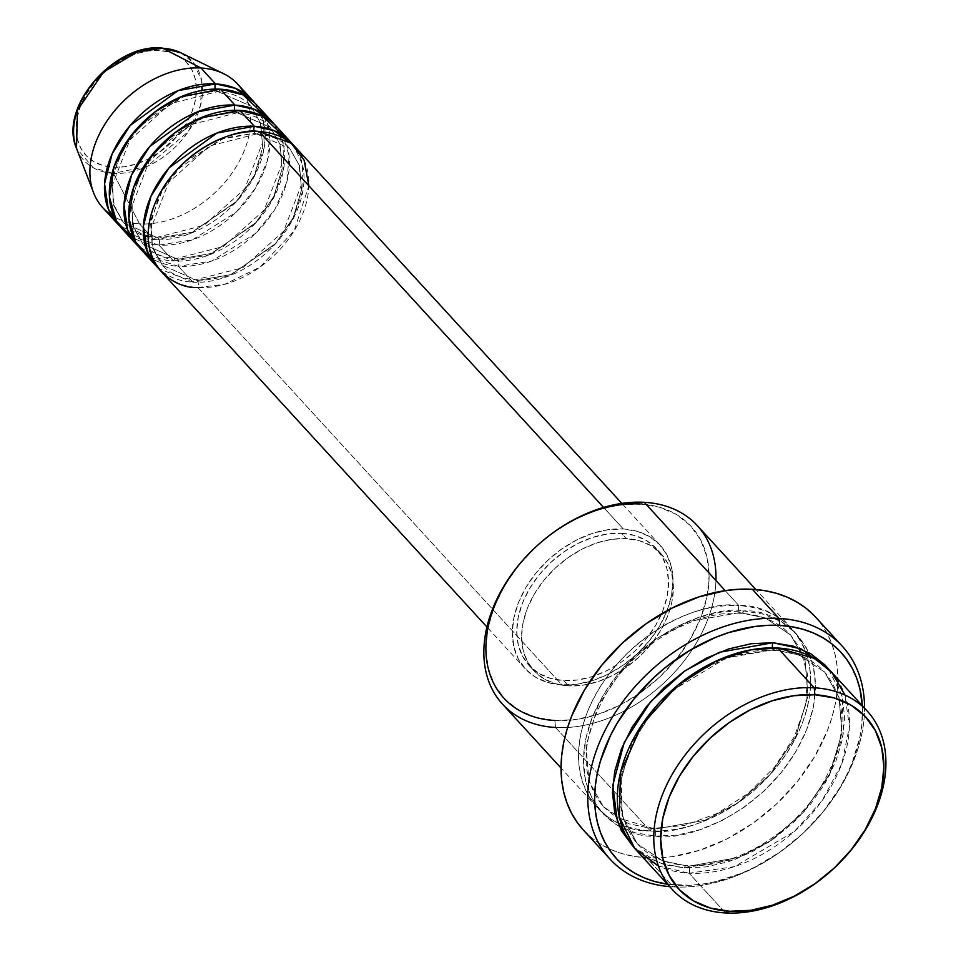 <?xml version="1.0" encoding="UTF-8"?>
<svg xmlns="http://www.w3.org/2000/svg" width="961" height="961" viewBox="0 0 961 961"><rect width="100%" height="100%" fill="white"/><g stroke="black" fill="none" stroke-linecap="round" stroke-linejoin="round"><path stroke-width="0.72" stroke-dasharray="4.8 3.6" d="M113.266 167.238A68.507 48.446 137.5 0 0 191.888 111.981A68.507 48.446 137.5 0 0 159.262 50.477L147.97 50.993L136.222 53.72L124.486 58.585L113.194 65.372L102.791 73.829L93.673 83.631L86.202 94.406L80.64 105.734L77.228 117.182L76.075 128.318L77.24 138.696L80.676 147.934L86.25 155.658L93.734 161.592L102.863 165.508L113.266 167.238L124.558 166.721L136.306 163.983L148.042 159.13L159.334 152.343L169.737 143.886L178.854 134.084L186.338 123.308L191.888 111.981L195.311 100.521L196.452 89.397L195.287 79.018L191.852 69.781L186.29 62.045L178.794 56.11L169.677 52.206L159.262 50.477A68.507 48.446 137.5 0 0 80.64 105.734A68.507 48.446 137.5 0 0 113.266 167.238M180.824 52.783L193.629 62.873L201.726 80.736L200.537 105.374L188.32 131.645L147.057 166.433L113.422 173.376A73.42 51.918 137.5 0 0 192.765 124.474A73.42 51.918 137.5 0 0 180.824 52.783M255.085 133.267A5.081 2.955 -86.8 0 0 256.539 134.011A5.081 2.955 -86.8 0 0 259.218 131.585A5.081 2.955 93.2 0 1 256.539 134.011A5.081 2.955 93.2 0 1 255.085 133.267L224.718 137.795L184.824 161.844L163.274 188.116L151.406 218.579L152.018 245.956L162.385 265.248L152.607 248.022L150.613 223.841L158.961 196.08L176.476 170.265L220.73 139.249L255.085 133.267A5.081 2.955 93.2 0 1 254.136 131.489A5.081 2.955 -86.8 0 0 255.085 133.267L289.778 148.523L255.085 133.267M161.064 271.326A91.475 64.675 137.5 0 0 197.81 287.483L561.933 684.893A91.475 64.675 -42.5 0 1 525.199 668.748A91.475 64.675 -42.5 0 1 530.868 579.795A91.475 64.675 -42.5 0 1 623.341 529.006L608.265 529.691L592.589 533.343L576.912 539.83L561.837 548.887L547.95 560.179L535.782 573.273L525.787 587.664L518.375 602.787L513.811 618.067L512.273 632.927L513.835 646.789L518.411 659.126L525.847 669.445L535.854 677.373L548.034 682.586L561.933 684.893L577.008 684.208L592.697 680.556L608.373 674.081L623.437 665.012L637.323 653.72L649.504 640.627L659.486 626.248L666.898 611.112L671.463 595.832L673 580.973L671.451 567.11L666.862 554.785L659.426 544.455L649.42 536.538L637.239 531.313L623.341 529.006L603.568 507.432L623.341 529.006A91.475 64.675 -42.5 0 1 660.087 545.163A91.475 64.675 -42.5 0 1 654.417 634.104A91.475 64.675 -42.5 0 1 561.933 684.893L197.81 287.483A5.081 2.955 -86.8 0 0 197.089 280.504L162.385 265.248L197.089 280.504A5.081 2.955 -86.8 0 0 195.624 279.759A5.081 2.955 -86.8 0 0 192.957 282.186L158.745 268.587A91.475 64.675 -42.5 0 0 192.957 282.186L178.386 266.281A5.081 2.955 -86.8 0 0 177.665 259.302L142.973 244.046L133.195 226.82L131.201 202.651L139.549 174.89L157.051 149.075L201.317 118.059L235.661 112.077A5.081 2.955 -86.8 0 0 237.115 112.821A5.081 2.955 -86.8 0 0 239.794 110.395A5.081 2.955 93.2 0 1 237.115 112.821A5.081 2.955 93.2 0 1 235.661 112.077L205.306 116.605L165.4 140.642L143.85 166.926L131.981 197.389L132.594 224.754L142.973 244.046L177.665 259.302A5.081 2.955 -86.8 0 0 176.211 258.557A5.081 2.955 -86.8 0 0 173.533 260.984L139.321 247.385A91.475 64.675 -42.5 0 0 173.533 260.984L158.973 245.091A5.081 2.955 -86.8 0 0 158.241 238.112L123.549 222.856L113.77 205.63L111.776 181.461L120.125 153.688L137.627 127.873L181.893 96.857L216.237 90.875A5.081 2.955 -86.8 0 0 217.703 91.619A5.081 2.955 -86.8 0 0 220.369 89.193A5.081 2.955 93.2 0 1 217.703 91.619A5.081 2.955 93.2 0 1 216.237 90.875L185.881 95.415L145.976 119.452L124.437 145.736L112.569 176.187L113.17 203.564L123.549 222.856L158.241 238.112A5.081 2.955 -86.8 0 0 156.787 237.367A5.081 2.955 -86.8 0 0 154.108 239.794L119.909 226.195A91.475 64.675 -42.5 0 0 154.108 239.794L139.549 223.889L113.422 173.376L139.549 223.889A91.475 64.675 137.5 0 0 232.021 173.1A91.475 64.675 137.5 0 0 237.691 84.148M149.868 257.212L178.386 266.281A91.475 64.675 137.5 0 0 270.87 215.492A91.475 64.675 137.5 0 0 276.54 126.54M234.712 110.287A5.081 2.955 -86.8 0 0 235.661 112.077A5.081 2.955 93.2 0 1 234.712 110.287M130.456 236.022L158.973 245.091A91.475 64.675 137.5 0 0 251.446 194.302A91.475 64.675 137.5 0 0 257.116 105.35M215.288 89.097A5.081 2.955 -86.8 0 0 216.237 90.875A5.081 2.955 93.2 0 1 215.288 89.097M831.89 870.222A132.125 93.433 137.5 0 0 833.403 868.84A132.125 93.433 -42.5 0 1 831.89 870.222M715.945 580.54A132.125 93.433 -42.5 0 1 555.566 727.489L554.845 720.51A127.044 89.829 137.5 0 0 700.641 618.031A127.044 89.829 137.5 0 0 640.134 503.996L644.266 502.315L640.134 503.996L659.438 507.204L676.364 514.447L690.25 525.451L700.581 539.794L706.948 556.912L709.11 576.168L706.972 596.805L700.641 618.031L690.334 639.041L676.472 659.03L659.558 677.205L640.278 692.893L619.34 705.482L597.562 714.479L575.795 719.561L554.845 720.51L535.541 717.302L518.628 710.059L504.729 699.043L494.398 684.712L488.044 667.583L485.882 648.339L488.008 627.701L494.35 606.463L504.645 585.453L518.52 565.476L536.358 546.425M583.291 829.956A157.532 111.392 137.5 0 0 646.573 857.765L673.277 886.907L677.409 885.225A152.451 107.8 -42.5 0 1 667.487 884.228L689.782 885.285L702.539 884.084L715.537 881.657L741.796 873.165L754.793 867.194L779.912 852.095L803.06 833.271L823.349 811.444L839.986 787.479L846.737 774.962L852.359 762.265L859.963 736.787L861.873 724.258L862.329 705.71A152.451 107.8 -42.5 0 1 677.409 885.225L673.277 886.907A157.532 111.392 137.5 0 0 864.552 708.137A157.532 111.392 -42.5 0 1 673.277 886.907L646.573 857.765A157.532 111.392 137.5 0 0 805.835 770.302A157.532 111.392 137.5 0 0 815.601 617.106M773.653 649.708A5.081 2.955 -86.8 0 0 775.107 650.453A5.081 2.955 -86.8 0 0 777.785 648.026A5.081 2.955 93.2 0 1 775.107 650.453A5.081 2.955 93.2 0 1 773.653 649.708L729.003 656.375L670.322 691.728L638.633 730.384L621.178 775.179L622.079 815.421L637.335 843.794L622.956 818.472L620.025 782.915L632.302 742.084L658.045 704.125L690.671 675.643L723.14 658.513L773.653 649.708L799.432 655.102L824.682 672.147L799.432 655.102L773.653 649.708M658.357 865.957L689.085 873.213A5.081 2.955 -86.8 0 0 688.364 866.233L662.585 860.84L637.335 843.794L662.585 860.84L688.364 866.233A5.081 2.955 -86.8 0 0 686.899 865.489A5.081 2.955 -86.8 0 0 684.232 867.915L658.85 862.846L633.659 847.158L646.549 857.032L664.159 864.576L684.232 867.915A5.081 2.955 93.2 0 1 686.899 865.489A5.081 2.955 93.2 0 1 688.364 866.233L738.877 857.428L771.335 840.298L803.961 811.817L829.715 773.857L841.992 733.027L839.061 697.47L824.682 672.147L839.061 697.47L841.992 733.027L829.715 773.857L803.961 811.817L771.335 840.298L738.877 857.428L688.364 866.233A5.081 2.955 93.2 0 1 689.085 873.213A132.125 93.433 137.5 0 0 822.664 799.84A132.125 93.433 137.5 0 0 830.857 671.367M502.507 704.161A132.125 93.433 137.5 0 0 555.566 727.489L650.249 830.821A132.125 93.433 -42.5 0 1 597.177 807.492A132.125 93.433 -42.5 0 1 605.358 679.007A132.125 93.433 -42.5 0 1 738.949 605.646L725.195 590.631L738.949 605.646A5.081 2.955 -86.8 0 0 739.67 612.625L689.145 621.419L656.687 638.548L624.061 667.03L598.319 704.99L586.042 745.82L588.973 781.377L603.352 806.699L628.602 823.745L654.381 829.139A5.081 2.955 -86.8 0 0 652.915 828.394A5.081 2.955 -86.8 0 0 650.249 830.821C617.082 833.583 555.963 795.624 587.327 712.209C621.611 628.962 709.35 599.352 738.949 605.646A132.125 93.433 -42.5 0 1 792.008 628.975A132.125 93.433 -42.5 0 1 783.828 757.46A132.125 93.433 -42.5 0 1 650.249 830.821L555.566 727.489A132.125 93.433 137.5 0 0 689.145 654.129A132.125 93.433 137.5 0 0 697.338 525.643M739.67 612.625A5.081 2.955 -86.8 0 0 741.123 613.37A5.081 2.955 -86.8 0 0 743.802 610.944C714.203 604.649 626.464 634.26 592.18 717.507C560.816 800.921 621.935 838.881 655.102 836.118A5.081 2.955 -86.8 0 0 654.381 829.139L628.602 823.745L603.352 806.699L588.973 781.377L586.042 745.82L598.319 704.99L624.061 667.03L656.687 638.548L689.145 621.419L739.67 612.625L765.449 618.007L790.699 635.053L805.066 660.387L807.997 695.932L795.732 736.763L769.977 774.722L737.351 803.204L704.893 820.334L654.381 829.139A5.081 2.955 93.2 0 1 655.102 836.118L676.88 835.121L699.524 829.848L722.167 820.49L743.946 807.396L764.007 791.083L781.581 772.176L796.008 751.394L806.723 729.543L813.306 707.464L815.529 685.998L813.282 665.985L806.663 648.17L795.924 633.263L781.473 621.815L763.875 614.271L743.802 610.944L722.023 611.929L699.368 617.202L676.724 626.572L654.958 639.666L634.897 655.979L617.31 674.886L602.895 695.656L592.18 717.507L585.585 739.586L583.375 761.052L585.621 781.077L592.24 798.879L602.979 813.799L617.418 825.247L635.029 832.779L655.102 836.118C684.688 842.401 772.428 812.802 806.723 729.543C838.088 646.128 776.956 608.169 743.802 610.944A5.081 2.955 93.2 0 1 741.123 613.37A5.081 2.955 93.2 0 1 739.67 612.625A5.081 2.955 93.2 0 1 738.949 605.646C772.103 602.871 833.223 640.831 801.87 724.246C767.575 807.492 679.835 837.103 650.249 830.821A5.081 2.955 93.2 0 1 652.915 828.394A5.081 2.955 93.2 0 1 654.381 829.139L704.893 820.334L737.351 803.204L769.977 774.722L795.732 736.763L807.997 695.932L805.066 660.387L790.699 635.053L765.449 618.007L739.67 612.625M141.651 250.136A91.475 64.675 137.5 0 0 178.386 266.281L192.957 282.186L228.31 276.227L274.149 245.211L293.021 219.024L303.015 190.218L302.451 164.343L293.429 145.183A91.475 64.675 -42.5 0 1 283.976 233.415A91.475 64.675 -42.5 0 1 192.957 282.186A5.081 2.955 93.2 0 1 195.624 279.759A5.081 2.955 93.2 0 1 197.089 280.504L231.433 274.522L275.699 243.493L293.201 217.691L301.55 189.918L299.556 165.748L289.778 148.523L299.556 165.748L301.55 189.918L293.201 217.691L275.699 243.493L231.433 274.522L197.089 280.504A5.081 2.955 93.2 0 1 197.81 287.483A91.475 64.675 137.5 0 0 290.282 236.694A91.475 64.675 137.5 0 0 295.952 147.742M568.492 685.866L563.639 680.568A86.394 61.084 137.5 0 0 650.981 632.602A86.394 61.084 137.5 0 0 656.339 548.587A86.394 61.084 137.5 0 0 621.635 533.331L626.488 538.64A86.394 61.084 -42.5 0 1 661.192 553.884A86.394 61.084 -42.5 0 1 655.834 637.9A86.394 61.084 -42.5 0 1 568.492 685.866L582.738 685.217L597.538 681.769L612.349 675.643L626.584 667.09L639.702 656.423L651.198 644.062L660.627 630.476L667.631 616.181L671.943 601.742L673.385 587.712L671.919 574.618L667.595 562.978L660.567 553.224L651.126 545.74L639.618 540.815L626.488 538.64L612.253 539.277L597.442 542.737L582.642 548.851L568.407 557.416L555.29 568.083L543.794 580.444L534.364 594.03L527.349 608.313L523.048 622.752L521.595 636.783L523.06 649.876L527.397 661.516L534.412 671.271L543.866 678.754L555.374 683.679L568.492 685.866A86.394 61.084 -42.5 0 1 533.799 670.61A86.394 61.084 -42.5 0 1 539.145 586.606A86.394 61.084 -42.5 0 1 626.488 538.64L621.635 533.331A86.394 61.084 137.5 0 0 534.292 581.309A86.394 61.084 137.5 0 0 528.946 665.312A86.394 61.084 137.5 0 0 563.639 680.568L568.492 685.866M725.495 912.95L689.085 873.213L725.495 912.95M244.034 92.965A91.475 64.675 -42.5 0 1 227.517 179.13A91.475 64.675 -42.5 0 1 139.549 223.889L154.108 239.794A5.081 2.955 93.2 0 1 156.787 237.367A5.081 2.955 93.2 0 1 158.241 238.112L192.596 232.13L236.85 201.101L254.365 175.298L262.713 147.526L260.719 123.356L250.941 106.13L216.237 90.875L250.941 106.13L260.719 123.356L262.713 147.526L254.365 175.298L236.85 201.101L192.596 232.13L158.241 238.112A5.081 2.955 93.2 0 1 158.973 245.091L173.533 260.984A5.081 2.955 93.2 0 1 176.211 258.557A5.081 2.955 93.2 0 1 177.665 259.302L212.021 253.32L256.275 222.303L273.789 196.488L282.126 168.728L280.144 144.546L270.365 127.332L235.661 112.077L270.365 127.332L280.144 144.546L282.126 168.728L273.789 196.488L256.275 222.303L212.021 253.32L177.665 259.302A5.081 2.955 93.2 0 1 178.386 266.281L211.816 261.044L255.554 233.415L274.822 209.486L286.786 182.085L289.141 156.042L282.87 135.357M254.581 102.791A91.475 64.675 -42.5 0 1 245.139 191.023A91.475 64.675 -42.5 0 1 154.108 239.794L189.473 233.835L235.313 202.819L254.184 176.632L264.179 147.826L263.614 121.951L254.581 102.791M274.005 123.993A91.475 64.675 -42.5 0 1 264.563 212.213A91.475 64.675 -42.5 0 1 173.533 260.984L208.897 255.037L254.737 224.021L273.609 197.822L283.591 169.016L283.027 143.141L274.005 123.993M122.227 228.934A91.475 64.675 137.5 0 0 158.973 245.091L192.392 239.842L236.142 212.213L255.398 188.296L267.362 160.895L269.729 134.852L263.458 114.155M102.803 207.744A91.475 64.675 137.5 0 0 139.549 223.889A91.475 64.675 -42.5 0 1 111.032 214.82M76.52 148.342A73.42 51.918 137.5 0 0 113.422 173.376L93.313 167.815L76.52 148.342M636.014 849.884A132.125 93.433 137.5 0 0 689.085 873.213L734.444 866.63L794.182 831.637L822.111 800.633L841.812 763.731L849.452 726.648L844.923 695.031M828.358 668.784L835.794 679.968L842.413 697.77L844.659 717.795L842.437 739.261L835.854 761.34L825.139 783.191L810.712 803.961L793.137 822.88L773.076 839.193L751.298 852.275L728.654 861.645L706.011 866.918L684.232 867.915L735.754 859.146L768.86 842.064L802.423 813.547L829.547 775.215L843.482 733.327L841.992 696.052L828.358 668.784M673.277 886.907A157.532 111.392 -42.5 0 1 669.709 886.655A157.532 111.392 137.5 0 0 673.277 886.907M814.472 615.893L821.463 624.314L827.277 633.683L831.866 643.918L835.169 654.909L837.175 666.574L837.848 678.79L837.187 691.427L835.205 704.377L831.914 717.507L827.349 730.696L814.58 756.751L797.378 781.533L776.416 804.069L752.499 823.517L726.54 839.133L699.536 850.293L672.544 856.587L659.366 857.825L646.573 857.765L634.284 856.419L622.632 853.788L611.725 849.908L601.646 844.803L592.517 838.533L583.339 830.004M537.872 545.043L554.713 531.613L575.651 519.024L597.418 510.015L619.196 504.945L640.134 503.996M621.635 533.331L634.765 535.517L646.272 540.442L655.714 547.926L662.742 557.68L667.066 569.32L668.532 582.414L667.09 596.445L662.778 610.884L655.774 625.167L646.345 638.753L634.849 651.126L621.731 661.793L607.496 670.346L592.685 676.472L577.885 679.92L563.639 680.568L550.509 678.382L539.001 673.457L529.559 665.973L522.544 656.219L518.207 644.579L516.742 631.485L518.195 617.455L522.496 603.015L529.499 588.733L538.941 575.146L550.425 562.786L563.542 552.119L577.777 543.554L592.589 537.439L607.4 533.98L621.635 533.331M554.845 720.51L555.566 727.489M197.81 287.483L224.634 284.324L260.071 267.062L294.114 230.892L308.841 185.749M256.503 134.011L209.294 146.06L168.643 182.398L150.949 228.43L153.171 249.043L162.385 265.248C170.457 273.981 181.545 278.81 195.66 279.759L242.869 267.711L283.531 231.361L301.213 185.341L298.991 164.727L289.778 148.523C281.705 139.789 270.618 134.948 256.503 134.011M237.079 112.821L189.87 124.87L149.219 161.208L131.537 207.24L133.759 227.841L142.973 244.046C151.033 252.779 162.133 257.62 176.247 258.557L223.457 246.509L264.107 210.171L281.789 164.139L279.579 143.525L270.365 127.332C262.293 118.599 251.193 113.758 237.079 112.821M148.15 236.25L156.823 237.367L204.032 225.318L244.683 188.969L262.377 142.949L260.155 122.335L250.941 106.13C242.869 97.397 231.781 92.556 217.666 91.619L170.457 103.668L129.795 140.018L112.113 186.038L114.335 206.651L123.549 222.856L143.477 235.073M775.071 650.453C730.204 647.029 672.412 679.799 642.957 726.048C614.487 773.821 612.613 813.066 637.335 843.794C649.48 856.888 666.009 864.107 686.947 865.489C731.814 868.912 789.606 836.142 819.048 789.894C847.53 742.12 849.404 702.875 824.682 672.147C812.538 659.054 795.996 651.822 775.071 650.453M603.352 806.699L615.881 817.174L652.951 828.394L684.496 825.427L717.242 813.402L748.247 793.293L774.782 766.854L794.507 736.39L805.738 704.629L807.564 674.43L800.032 648.459L790.699 635.053C778.554 621.971 762.013 614.74 741.087 613.358C696.22 609.935 638.428 642.705 608.974 688.953C580.504 736.727 578.618 775.983 603.352 806.699M660.087 545.163L621.815 503.396M661.192 553.884L656.339 548.587M792.008 628.975L755.887 589.537M597.177 807.492L561.044 768.055M533.799 670.61L528.946 665.312M525.199 668.748L486.927 626.98"/><path stroke-width="1.44" d="M252.262 100.052A91.475 64.675 -42.5 0 1 254.581 102.791L235.481 88.352L215.516 83.895A5.081 2.955 -86.8 0 0 215.288 89.097A5.081 2.955 93.2 0 1 215.516 83.895L200.957 68.003L215.516 83.895A91.475 64.675 -42.5 0 0 123.044 134.684A91.475 64.675 -42.5 0 0 117.374 223.637A91.475 64.675 -42.5 0 0 119.909 226.195L108.269 208.969L104.569 183.779L112.137 153.88L130.24 125.41L178.097 90.646L215.516 83.895A91.475 64.675 -42.5 0 1 252.262 100.052L237.691 84.148A91.475 64.675 137.5 0 0 200.957 68.003L162.709 48.254A5.081 2.955 -86.8 0 0 161.953 48.05A5.081 2.955 93.2 0 1 162.709 48.254L180.824 52.783A73.42 51.918 137.5 0 0 162.709 48.254L200.957 68.003A91.475 64.675 -42.5 0 1 223.517 73.637A91.475 64.675 -42.5 0 1 244.034 92.965M621.815 503.396L295.952 147.742A91.475 64.675 137.5 0 0 259.218 131.585C238.724 127.236 177.989 147.73 154.253 205.366C132.534 263.122 174.854 289.393 197.81 287.483M291.099 142.444L276.54 126.54A91.475 64.675 137.5 0 0 239.794 110.395L254.365 126.287A91.475 64.675 -42.5 0 0 161.88 177.076A91.475 64.675 -42.5 0 0 156.211 266.029A91.475 64.675 -42.5 0 0 158.745 268.587L147.117 251.35L143.417 226.171L150.973 196.272L169.076 167.803L216.946 133.038L254.365 126.287A5.081 2.955 -86.8 0 0 254.136 131.489A5.081 2.955 93.2 0 1 254.365 126.287A91.475 64.675 -42.5 0 1 291.099 142.444A91.475 64.675 -42.5 0 1 293.429 145.183L274.329 130.744L254.365 126.287L239.794 110.395L200.14 118.059L174.734 132.87L150.348 157.051L133.483 187.779L128.858 218.339L135.849 242.268L149.868 257.212M271.675 121.242L257.116 105.35A91.475 64.675 137.5 0 0 220.369 89.193L234.94 105.097A91.475 64.675 -42.5 0 0 142.456 155.886A91.475 64.675 -42.5 0 0 136.798 244.839A91.475 64.675 -42.5 0 0 139.321 247.385L127.693 230.159L123.993 204.969L131.561 175.082L149.664 146.613L197.522 111.836L234.94 105.097A5.081 2.955 -86.8 0 0 234.712 110.287A5.081 2.955 93.2 0 1 234.94 105.097A91.475 64.675 -42.5 0 1 271.675 121.242A91.475 64.675 -42.5 0 1 274.005 123.993L254.905 109.542L234.94 105.097L220.369 89.193L180.728 96.869L155.31 111.668L130.936 135.849L114.071 166.589L109.434 197.137L116.437 221.078L130.456 236.022M867.266 711.104L830.857 671.367A132.125 93.433 137.5 0 0 777.785 648.026L814.195 687.776L814.916 694.755A127.044 89.829 -42.5 0 1 875.423 808.802A127.044 89.829 -42.5 0 1 729.627 911.268L725.495 912.95A132.125 93.433 137.5 0 0 831.89 870.222A132.125 93.433 -42.5 0 1 725.495 912.95A132.125 93.433 -42.5 0 1 672.424 889.622A132.125 93.433 -42.5 0 1 680.616 761.136A132.125 93.433 -42.5 0 1 814.195 687.776A132.125 93.433 -42.5 0 1 867.266 711.104A132.125 93.433 -42.5 0 1 833.403 868.84A132.125 93.433 137.5 0 0 885.417 753.124A132.125 93.433 137.5 0 0 814.195 687.776L777.785 648.026L750.889 649.852L716.558 660.856L677.541 685.445L641.852 724.834L620.446 772.68L619.328 816.958L634.801 848.527L658.357 865.957M755.887 589.537L697.338 525.643A132.125 93.433 137.5 0 0 644.266 502.315A132.125 93.433 -42.5 0 1 715.945 580.54M779.035 618.428L779.755 625.407A152.451 107.8 -42.5 0 1 862.329 705.71L859.927 688.917L856.719 678.274L852.287 668.375L846.653 659.306L839.89 651.162L832.058 644.026L823.229 637.96L813.474 633.023L802.915 629.263L791.636 626.716L779.755 625.407L767.371 625.359L754.625 626.548L728.486 632.638L715.356 637.479L689.614 650.489L665.36 667.535L654.093 677.373L633.804 699.188L617.166 723.165L610.415 735.682L600.385 761.148L597.201 773.857L595.279 786.386L594.643 798.615L595.291 810.435L597.237 821.727L600.433 832.37L604.877 842.268L610.499 851.338L617.262 859.482L625.106 866.618L633.936 872.684L643.678 877.621L654.237 881.381L667.487 884.228A152.451 107.8 -42.5 0 1 606.992 743.081A152.451 107.8 -42.5 0 1 779.755 625.407L779.035 618.428A157.532 111.392 -42.5 0 1 842.304 646.248A157.532 111.392 -42.5 0 1 864.552 708.137A157.532 111.392 137.5 0 0 779.035 618.428L752.331 589.285L779.035 618.428A157.532 111.392 137.5 0 0 599.003 743.622A157.532 111.392 137.5 0 0 669.709 886.655A157.532 111.392 -42.5 0 1 609.995 859.098A157.532 111.392 -42.5 0 1 619.761 705.903A157.532 111.392 -42.5 0 1 779.035 618.428M633.659 847.158L617.418 821.811L612.782 785.233L624.302 742.252L650.657 701.638L684.929 670.862L719.357 652.291L772.932 642.729A5.081 2.955 -86.8 0 0 773.653 649.708A5.081 2.955 93.2 0 1 772.932 642.729L793.005 646.068L810.603 653.6L825.055 665.048L828.358 668.784L801.15 648.903L772.932 642.729L751.154 643.726L728.498 648.999L705.855 658.369L684.088 671.451L664.027 687.764L646.441 706.671L632.026 727.453L621.311 749.304L614.716 771.383L612.505 792.849L614.752 812.874L621.371 830.676L633.659 847.17M308.841 185.749L304.072 160.079L291.171 143.213L259.218 131.585L603.568 507.432L259.218 131.585A91.475 64.675 137.5 0 0 166.733 182.374A91.475 64.675 137.5 0 0 161.064 271.326L486.927 626.98M555.566 727.489A132.125 93.433 -42.5 0 1 492.645 608.878A132.125 93.433 -42.5 0 1 644.266 502.315L725.195 590.631L644.266 502.315A132.125 93.433 137.5 0 0 510.687 575.675A132.125 93.433 137.5 0 0 502.507 704.161L561.044 768.055M842.304 646.248L815.601 617.106A157.532 111.392 137.5 0 0 752.331 589.285A157.532 111.392 137.5 0 0 593.057 676.76A157.532 111.392 137.5 0 0 583.291 829.956L609.995 859.098M263.458 114.155L243.049 94.875L220.369 89.193A91.475 64.675 137.5 0 0 127.897 139.982A91.475 64.675 137.5 0 0 122.227 228.934L136.798 244.839M111.032 214.82A91.475 64.675 -42.5 0 1 93.565 192.705A91.475 64.675 -42.5 0 1 115.993 109.146A91.475 64.675 -42.5 0 1 200.957 68.003A91.475 64.675 137.5 0 0 108.473 118.792A91.475 64.675 137.5 0 0 102.803 207.744L117.374 223.637M162.709 48.254A73.42 51.918 137.5 0 0 94.514 81.277A73.42 51.918 137.5 0 0 76.52 148.342L77.433 110.215L103.716 71.895L137.231 52.002L162.709 48.254M814.916 694.755L793.978 695.704L772.2 700.785L750.421 709.783L729.495 722.372L710.203 738.06L693.301 756.235L679.427 776.212L669.132 797.222L662.79 818.46L660.663 839.097L662.826 858.341L669.18 875.471L679.511 889.814L693.41 900.817L710.323 908.061L729.627 911.268L750.577 910.319L772.344 905.238L794.122 896.241L815.06 883.652L834.34 867.963L851.254 849.788L865.116 829.811L875.423 808.802L881.754 787.564L883.892 766.926L881.73 747.682L875.363 730.552L865.032 716.209L851.146 705.206L834.22 697.962L814.916 694.755L814.195 687.776A132.125 93.433 137.5 0 0 662.573 794.339A132.125 93.433 137.5 0 0 725.495 912.95L729.627 911.268A127.044 89.829 -42.5 0 1 669.132 797.222A127.044 89.829 -42.5 0 1 814.916 694.755M844.923 695.031L832.046 672.688L814.652 658.429L777.785 648.026A132.125 93.433 137.5 0 0 644.206 721.399A132.125 93.433 137.5 0 0 636.014 849.884L672.424 889.622M583.339 830.004L577.429 822.748L571.615 813.378L567.038 803.144L563.723 792.14L561.729 780.476L561.044 768.271L561.704 755.634L563.687 742.685L566.978 729.543L571.543 716.353L584.324 690.298L601.514 665.529L622.476 642.981L646.405 623.533L672.364 607.929L699.356 596.757L726.36 590.462L739.538 589.225L752.331 589.285L764.608 590.643L776.26 593.261L787.179 597.153L797.246 602.247L806.375 608.517L814.472 615.893M536.358 546.425L537.872 545.043M282.87 135.357L262.461 116.077L239.794 110.395A91.475 64.675 137.5 0 0 147.321 161.184A91.475 64.675 137.5 0 0 141.651 250.136L156.211 266.029M640.134 503.996A127.044 89.829 137.5 0 0 494.35 606.463A127.044 89.829 137.5 0 0 554.845 720.51M93.565 192.705L76.52 148.342C58.189 107.56 114.119 43.017 161.977 48.05L180.824 52.783L223.517 73.637M148.15 236.25L143.477 235.073"/></g></svg>
